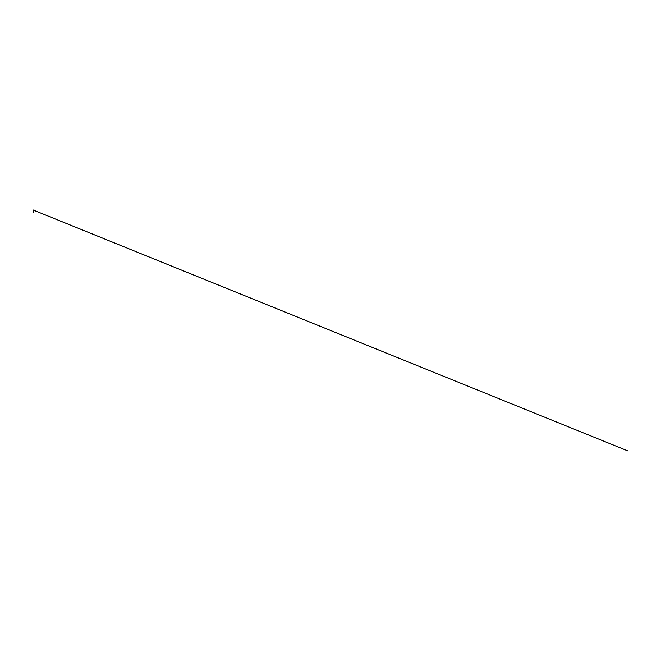 <?xml version="1.0" encoding="UTF-8"?>
<svg xmlns="http://www.w3.org/2000/svg" width="661" height="661" viewBox="0 0 661 661"><rect width="100%" height="100%" fill="white"/><g stroke="black" fill="none" stroke-linecap="round" stroke-linejoin="round"><path stroke-width="0.99" d="M33.86 210.049L33.331 210.049M33.868 211.198L33.331 210.719L33.835 210.619L33.347 210.727L33.86 210.818L33.331 210.9L33.835 210.991L33.331 211.305L33.868 211.396L33.331 211.479L33.843 211.578L33.372 211.66L33.587 212.313A1.082 1.082 0 0 0 33.513 212.297M33.703 210.603L33.389 211.9L33.802 211.991L33.703 210.603L33.389 211.9L33.802 211.991L33.703 210.603L33.389 211.9L33.868 211.974L33.331 211.884L33.827 211.793L33.331 211.479L33.868 211.396L33.331 211.305L33.827 210.611L33.331 210.9L33.835 210.991L33.331 211.305L33.868 211.396L33.331 211.479L33.827 212.164L33.38 212.082M33.389 211.66L33.868 211.586L33.323 211.487L33.785 212.156L33.785 210.925L33.694 211.925M33.405 212.032L33.868 211.776L33.323 211.875L33.868 211.974L33.38 211.875L33.827 210.801L33.38 210.71L33.827 210.801L33.364 210.892L33.595 212.007L33.364 210.892L33.827 210.801L33.38 210.71L33.827 210.801L33.364 210.892L33.595 212.007L33.364 210.892L33.827 210.801L33.356 210.702M33.405 211.446L33.868 211.396M33.595 212.024L33.604 210.586M33.38 211.123L33.868 211.008L33.397 211.223M33.339 210.925L33.818 210.231M33.323 211.487L33.777 211.421M33.323 210.909L33.818 210.793M33.628 210.058L34.124 210.049M33.595 210.124L33.05 210.132L33.595 210.124M33.414 210.124L627.95 450.951L33.488 210.132M33.38 210.586L33.058 210.049"/></g></svg>
